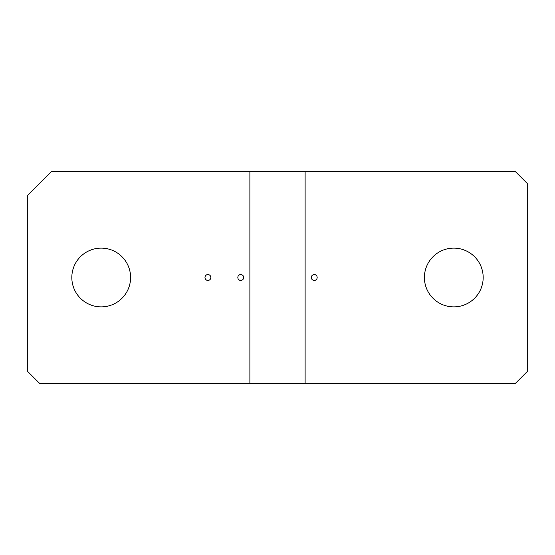 <?xml version="1.0" encoding="UTF-8"?>
<svg xmlns="http://www.w3.org/2000/svg" width="555" height="555" viewBox="0 0 555 555"><rect width="100%" height="100%" fill="white"/><g stroke="black" fill="none" stroke-linecap="round" stroke-linejoin="round"><path stroke-width="0.83" d="M130.591 277.5A29.38 29.38 0 0 0 101.204 248.12A29.38 29.38 0 0 0 71.824 277.5A29.38 29.38 0 0 0 101.204 306.88A29.38 29.38 0 0 0 130.591 277.5M51.254 171.724L27.75 195.228L27.75 371.524L39.502 383.276L249.882 383.276L249.882 171.724L51.254 171.724M483.176 277.5A29.38 29.38 0 0 0 453.796 248.12A29.38 29.38 0 0 0 424.409 277.5A29.38 29.38 0 0 0 453.796 306.88A29.38 29.38 0 0 0 483.176 277.5M249.882 383.276L515.498 383.276L527.25 371.524L527.25 183.476L515.498 171.724L249.882 171.724M305.118 383.276L305.118 171.724M204.982 277.5A2.942 2.942 0 0 0 207.924 280.442A2.942 2.942 0 0 0 210.858 277.5A2.942 2.942 0 0 0 207.924 274.558A2.942 2.942 0 0 0 204.982 277.5M237.831 277.5A2.942 2.942 0 0 0 240.773 280.442A2.942 2.942 0 0 0 243.707 277.5A2.942 2.942 0 0 0 240.773 274.558A2.942 2.942 0 0 0 237.831 277.5M311.293 277.5A2.942 2.942 0 0 0 314.227 280.442A2.942 2.942 0 0 0 317.169 277.5A2.942 2.942 0 0 0 314.227 274.558A2.942 2.942 0 0 0 311.293 277.5"/></g></svg>
